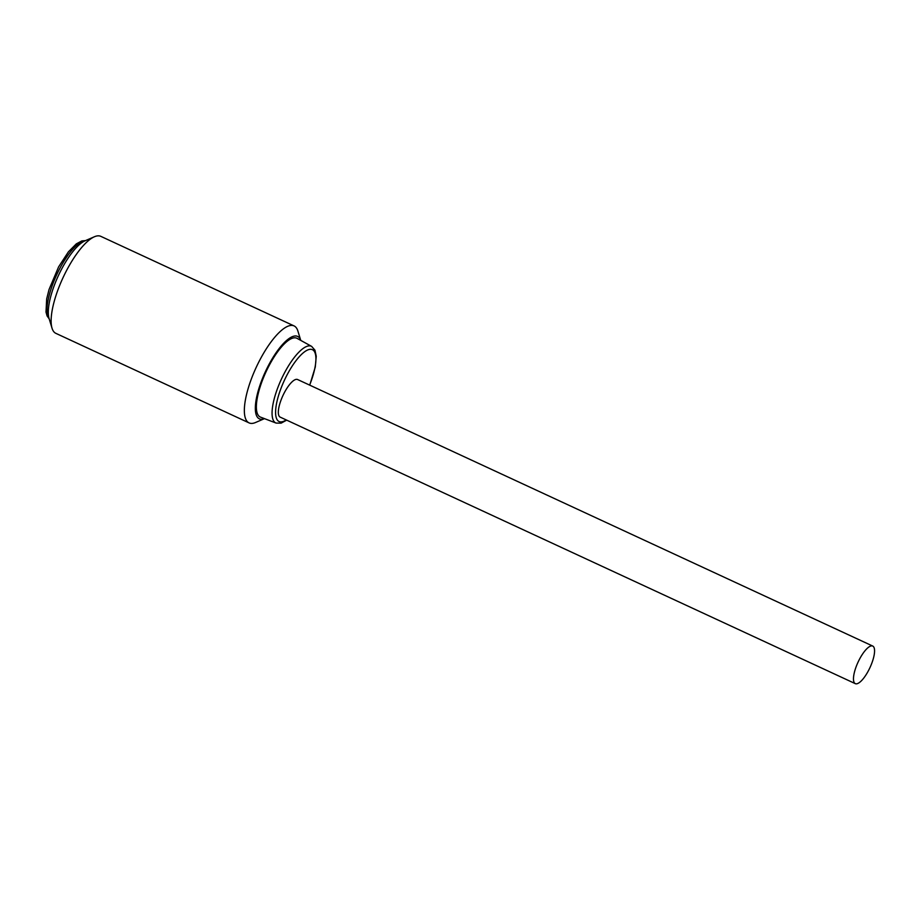 <?xml version="1.0" encoding="UTF-8"?>
<svg xmlns="http://www.w3.org/2000/svg" width="920" height="920" viewBox="0 0 920 920"><rect width="100%" height="100%" fill="white"/><g stroke="black" fill="none" stroke-linecap="round" stroke-linejoin="round"><path stroke-width="1.38" d="M854.335 682.778A20.712 6.555 114.9 0 0 855.312 683.652A20.712 6.555 114.9 0 0 869.101 669.404A20.712 6.555 114.9 0 0 873.712 646.944A20.712 6.555 114.9 0 0 872.735 646.058A20.712 6.555 114.9 0 0 858.946 660.307A20.712 6.555 114.9 0 0 854.335 682.778M872.735 646.058L297.585 379.523A20.712 6.555 114.9 0 0 283.797 393.772A20.712 6.555 114.9 0 0 279.185 416.231A20.712 6.555 114.9 0 0 280.163 417.116L855.312 683.652M276.103 423.073L260.521 417.128A43.435 13.742 -65.1 0 1 269.767 364.377A43.435 13.742 -65.1 0 1 297.034 338.341L311.638 346.391A42.262 13.363 -65.1 0 0 285.108 371.737A42.262 13.363 -65.1 0 0 276.103 423.073L281.106 423.154L286.695 420.141M49.082 318.504A45.436 14.375 -65.1 0 1 62.307 267.812A45.436 14.375 -65.1 0 1 85.1 240.775A43.435 13.742 114.9 0 0 60.409 267.363A43.435 13.742 114.9 0 0 49.082 318.516L52.037 328.21A53.452 16.905 114.9 0 0 55.867 333.35L249.113 422.912A53.452 16.905 -65.1 0 1 260.843 358.133A53.452 16.905 -65.1 0 1 294.066 325.91A53.452 16.905 -65.1 0 1 297.896 331.05L300.748 340.388A45.436 14.375 114.9 0 0 269.364 363.768A45.436 14.375 114.9 0 0 264.465 418.634M294.066 325.91L100.82 236.348A53.452 16.905 114.9 0 0 94.415 236.75A53.452 16.905 114.9 0 0 67.597 268.571A53.452 16.905 114.9 0 0 52.037 328.21M264.477 418.646L255.518 422.51A53.452 16.905 -65.1 0 1 249.113 422.912M309.615 385.1A39.594 12.524 114.9 0 0 312.593 349.772A39.594 12.524 114.9 0 0 287.787 373.543A39.594 12.524 114.9 0 0 275.609 411.217A39.594 12.524 114.9 0 0 286.212 419.911M49.197 318.895L47.093 315.951L46 312.075L46.667 298.977L49.047 289.489L58.593 266.904L68.402 251.85L76.314 243.869L81.868 240.913L85.479 240.614M85.1 240.775L94.415 236.75M309.741 385.158L315.284 367.034L316.238 356.293L314.95 350.186L311.638 346.391"/></g></svg>
